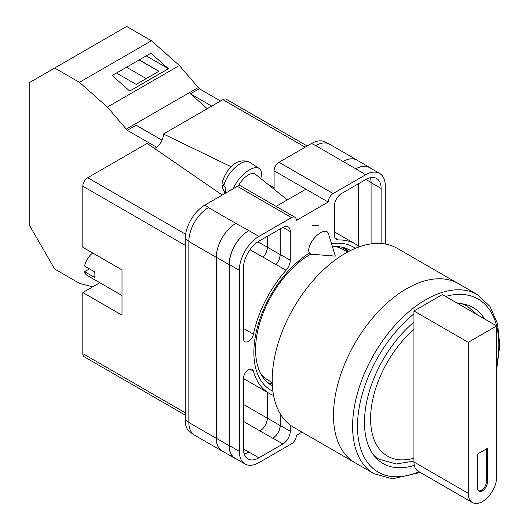 <?xml version="1.0" encoding="UTF-8"?>
<svg xmlns="http://www.w3.org/2000/svg" width="529" height="529" viewBox="0 0 529 529"><rect width="100%" height="100%" fill="white"/><g stroke="black" fill="none" stroke-linecap="round" stroke-linejoin="round"><path stroke-width="0.79" d="M272.918 391.288A82.643 47.716 -60 0 1 253.867 352.433A82.643 47.716 -60 0 1 309.326 253.027M331.571 243.869A82.643 47.716 -60 0 1 355.475 248.293M350.522 250.548A78.14 45.117 120 0 0 349.887 250.171A78.14 45.117 120 0 0 332.424 246.646M310.827 254.032A78.14 45.117 120 0 0 255.567 349.742A78.14 45.117 120 0 0 271.747 385.509A78.14 45.117 120 0 0 272.395 385.872M318.451 225.427L312.302 225.645M348.677 251.493A78.14 45.117 120 0 0 345.377 248.108M274.095 189.263L274.095 170.794A6.93 4.001 -60 0 1 278.995 162.304L333.118 193.554L365.698 174.749A27.706 15.996 120 0 1 379.551 173.38A27.706 15.996 120 0 1 385.291 186.063L385.291 244.001M327.57 143.366L325.421 142.129A27.706 15.996 -60 0 0 311.568 143.498L278.995 162.304M192.814 433.853L190.929 432.768A27.706 15.996 -60 0 1 185.19 420.086L188.846 422.195M274.095 170.794L328.225 202.038L296.385 220.421A6.93 4.001 120 0 0 294.951 217.254L240.821 186.003A6.93 4.001 -60 0 0 237.362 186.347L204.783 205.153A27.706 15.996 -60 0 0 185.19 239.088L185.19 420.086M305.934 189.17L276.125 206.383M301.98 432.12L296.385 435.354A6.93 4.001 120 0 1 291.486 443.838L258.912 462.644A27.706 15.996 120 0 1 245.059 464.019A27.706 15.996 120 0 1 239.32 451.33L239.32 270.339A27.706 15.996 120 0 1 258.912 236.403L291.486 217.598A6.93 4.001 120 0 1 294.951 217.254M280.218 228.905L280.218 254.396A10.388 5.998 120 0 1 276.032 264.474L286.077 270.266A10.388 5.998 120 0 0 290.262 260.195L290.262 231.596A10.388 5.998 120 0 0 288.107 226.835A10.388 5.998 120 0 0 282.916 227.351L290.262 231.596M286.077 270.266A86.247 49.792 120 0 0 253.451 334.209A7.175 4.146 120 0 1 244.967 341.714A7.175 4.146 120 0 1 243.479 338.428L243.479 267.932A21.821 12.597 120 0 1 258.912 241.211L282.916 227.351M359.416 246.785A86.247 49.792 120 0 0 355.422 244.008A86.247 49.792 120 0 0 338.534 239.981A10.388 5.998 120 0 1 336.497 239.498A10.388 5.998 120 0 1 334.348 234.737L334.348 206.145A10.388 5.998 120 0 1 341.694 193.416L365.698 179.556A21.821 12.597 120 0 1 376.602 178.478A21.821 12.597 120 0 1 381.125 188.469L381.125 243.485M249.886 369.083L253.451 371.14A7.175 4.146 120 0 0 252.148 369.288A7.175 4.146 120 0 0 246.613 371.213A7.175 4.146 120 0 0 243.479 378.433L243.479 448.929A21.821 12.597 120 0 0 248.002 458.921A21.821 12.597 120 0 0 258.912 457.836L282.916 443.983A10.388 5.998 120 0 0 290.262 431.254L290.262 425.085M253.451 371.14A86.247 49.792 120 0 0 269.182 393.384A86.247 49.792 120 0 0 273.586 395.454M333.118 193.554A6.93 4.001 120 0 0 328.225 202.038M223.093 451.548A27.706 15.996 -60 0 1 222.015 451.019L194.586 435.182A27.706 15.996 -60 0 1 188.846 422.499L216.282 438.336L216.282 257.339A27.706 15.996 -60 0 1 235.874 223.403L248.868 230.604A27.706 15.996 120 0 0 229.275 264.54L239.32 270.339M208.446 207.566A27.706 15.996 -60 0 1 208.704 207.414L208.439 207.566A27.706 15.996 -60 0 0 188.846 241.502L188.846 422.499M315.489 145.766A27.706 15.996 -60 0 1 315.753 145.614L311.568 143.498M343.103 161.49L355.838 168.844A27.706 15.996 -60 0 1 369.692 167.475L356.956 160.122A27.706 15.996 -60 0 0 343.103 161.49L315.747 145.614A27.706 15.996 -60 0 1 329.607 144.238L357.035 160.075A27.706 15.996 -60 0 1 358.034 160.743M358.53 246.084L358.53 183.695M244.206 453.902A21.821 12.597 120 0 0 248.868 452.037L258.912 457.836M243.485 449.141L248.868 452.037M371.08 243.882L371.08 182.67A21.821 12.597 120 0 0 370.36 177.698M229.275 264.54L229.275 445.537A27.706 15.996 120 0 0 235.015 458.22L245.059 464.019M355.838 168.844L365.698 174.749M379.551 173.38L369.506 167.581A27.706 15.996 120 0 0 355.653 168.956M280.218 413.757L280.218 425.455L290.262 431.254M280.099 413.552L280.099 425.528A10.388 5.998 -60 0 1 272.752 438.25L272.871 438.184A10.388 5.998 120 0 0 280.218 425.455M267.31 392.306L267.31 418.201A10.388 5.998 -60 0 1 259.964 430.93L272.752 438.25M276.032 264.474A86.247 49.792 120 0 0 275.926 264.593A10.388 5.998 -60 0 0 280.099 254.528L280.099 228.978M257.921 241.819L267.31 247.235A10.388 5.998 -60 0 1 263.144 257.292A86.247 49.792 -60 0 1 263.191 257.239L275.926 264.593M267.707 382.632A78.14 45.117 120 0 0 272.29 383.803M236.523 459.086A27.706 15.996 -60 0 1 234.83 458.326L222.094 450.973A27.706 15.996 -60 0 1 216.354 438.29L216.354 257.292L229.09 264.645A27.706 15.996 -60 0 1 248.683 230.71M229.09 264.645L229.09 445.643A27.706 15.996 -60 0 0 234.83 458.326M369.692 167.475A27.706 15.996 -60 0 1 371.199 168.559M262.192 376.212L262.523 375.954M347.897 251.903A77.241 44.595 -60 0 0 344.101 248.207L342.726 249.278M216.354 257.292A27.706 15.996 -60 0 1 235.947 223.357M267.363 392.339L267.363 418.174A10.388 5.998 -60 0 1 260.017 430.897M267.363 236.331L267.363 247.182A10.388 5.998 -60 0 1 263.191 257.239M222.015 451.019A27.706 15.996 -60 0 1 216.282 438.336M267.31 247.235L267.31 236.357M343.182 161.451A27.706 15.996 -60 0 1 357.035 160.075M328.416 233.613A13.853 6.328 128.7 0 0 327.345 231.953A13.853 6.328 128.7 0 0 320.548 232.734A13.853 6.328 128.7 0 0 308.705 250.23A13.853 6.328 128.7 0 0 310.007 253.57A13.853 6.328 128.7 0 0 311.859 254.257L335.333 256.115L328.416 233.613M233.302 188.688A20.783 9.489 -51.3 0 1 245.959 172.203A20.783 9.489 -51.3 0 1 259.203 168.467A20.783 9.489 -51.3 0 1 261.511 173.737A20.783 9.489 -51.3 0 1 260.737 178.551M223.774 186.089L222.339 181.936C225.658 170.999 236.079 156.293 249.695 162.271A19.666 8.98 128.7 0 0 234.982 167.653A19.666 8.98 128.7 0 0 223.774 186.089L225.896 188.132A19.963 9.112 128.7 0 0 225.691 190.486A19.963 9.112 128.7 0 0 225.916 192.51L223.787 190.473A19.666 8.98 128.7 0 0 225.109 192.926L225.427 193.237M222.861 184.952L222.411 188.198L223.787 190.473M238.44 185.858A13.853 6.328 -51.3 0 1 255.216 174.12L287.359 199.896M162.013 140.178L136.125 125.234L127.31 130.326L107.367 107.083L79.436 82.319L54.672 68.023L29.201 82.729L29.201 224.898L54.672 269.016L79.436 283.319L92.654 286.857M54.672 68.023L126.676 26.45L151.439 40.746L179.371 65.517L199.314 88.753L220.567 101.019M107.367 107.083L179.371 65.517M79.436 82.319L151.439 40.746M129.717 91.048L168.414 68.71L150.884 53.165L112.188 75.508L129.717 91.048M199.314 88.753L190.5 93.845L207.256 108.703M126.067 129.221L198.071 87.649M127.31 130.326L156.558 147.207M190.5 93.845L211.745 106.111M116.486 73.028L136.158 84.382L158.912 71.243L139.239 59.889M146.189 55.876L168.414 68.71M146.202 78.583L126.53 67.229M158.793 71.316L139.12 59.962M374.003 473.706L354.899 462.677A103.386 59.691 -60 0 1 339.056 379.829A103.386 59.691 -60 0 1 406.596 288.722A103.386 59.691 -60 0 1 458.293 283.597A103.386 59.691 120 0 0 406.596 288.722A103.386 59.691 120 0 0 339.056 379.829A103.386 59.691 120 0 0 354.899 462.677L293.621 427.293A103.386 59.691 120 0 1 277.778 344.452A103.386 59.691 120 0 1 345.318 253.338A103.386 59.691 120 0 1 397.014 248.22L477.396 294.627A103.386 59.691 -60 0 0 425.7 299.751A103.386 59.691 -60 0 0 358.159 390.858A103.386 59.691 -60 0 0 374.003 473.706L392.419 478.818L420.317 472.463M261.167 374.499A75.336 43.497 120 0 0 267.78 379.981L272.243 382.56M347.579 252.075L343.109 249.496A75.336 43.497 120 0 0 335.062 246.514M484.597 318.961A90.056 51.994 120 0 0 473.177 307.594A90.056 51.994 120 0 0 457.618 303.382M413.942 322.108A90.056 51.994 120 0 0 366.954 400.572A90.056 51.994 120 0 0 383.122 463.569A90.056 51.994 120 0 0 414.28 465.348M496.678 325.93L496.678 476.953A20.089 11.598 -60 0 1 482.468 501.558A20.089 11.598 -60 0 1 472.423 502.55A20.089 11.598 -60 0 1 468.264 493.352L468.264 342.336L413.942 310.973L442.356 294.574L496.678 325.93L468.264 342.336M477.575 487.983A6.93 4.001 120 0 0 479.01 491.15A6.93 4.001 120 0 0 484.346 489.299A6.93 4.001 120 0 0 487.368 482.322L487.368 448.387L477.575 454.041L477.575 487.983M472.423 502.55L418.102 471.187A20.089 11.598 -60 0 1 413.942 461.989L413.942 310.973M478.553 490.806A6.93 4.001 120 0 0 483.685 488.379A6.93 4.001 120 0 0 486.389 481.76L486.389 448.956M122.001 295.526L87.159 275.411A13.853 8.001 120 0 1 84.6 271.714L94.393 277.368A13.853 8.001 -60 0 1 94.083 274.723A13.853 8.001 -60 0 1 94.393 271.714L84.6 266.061A13.853 8.001 120 0 1 92.714 253.001M84.6 271.714L89.494 268.884M185.19 245.311L82.815 186.201L82.815 247.288L122.001 269.916L122.001 315.165L82.815 292.537L82.815 353.623L185.19 412.732M185.19 415.073L84.25 356.797A6.93 4.001 -60 0 1 82.815 353.623M99.822 282.724L82.815 292.537M82.815 186.201A6.93 4.001 -60 0 1 87.715 177.718L185.606 234.235M222.259 195.062L147.168 143.399L87.715 177.718M154.567 148.49A11.519 6.652 120 0 0 163.454 133.989L231.266 166.84M305.2 147.174L222.907 99.664L163.454 133.989M222.907 99.664A6.93 4.001 -60 0 1 226.372 99.326L307.23 146.004M268.831 185.038L274.095 187.59M229.275 445.537L239.32 451.33M248.868 230.604L258.912 236.403M237.362 186.347L291.486 217.598M204.783 205.153L208.704 207.414M208.439 207.566L235.874 223.403M272.871 438.184L282.916 443.983M243.479 421.415L259.964 430.93M335.062 237.977L338.534 239.981M371.08 182.67L381.125 188.469M280.218 254.396L290.262 260.195M249.959 249.681L263.144 257.292M243.479 328.449L253.451 334.209M216.354 438.29L229.09 445.643M267.363 418.174L280.099 425.528M365.883 179.45L371.08 182.452M267.363 247.182L280.099 254.528M188.846 241.502L216.282 257.339M243.479 404.447L267.31 418.201M185.19 239.088L188.846 241.198M287.564 199.777L286.308 199.049M413.942 313.856A99.928 57.694 120 0 0 357.538 429.343A99.928 57.694 120 0 0 419.061 471.736M496.678 365.903A99.928 57.694 120 0 0 496.678 326.128M496.619 325.897A99.928 57.694 120 0 0 445.597 296.445M375.2 456.996L379.088 459.245A88.323 50.996 -60 0 1 373.99 455.522M413.942 329.375A81.393 46.995 120 0 0 370.591 418.809A81.393 46.995 120 0 0 413.942 458.187M461.638 303.706A88.323 50.996 -60 0 1 467.411 306.265L463.523 304.016M468.264 493.352L413.942 461.989M486.389 481.76L487.368 482.322M243.479 378.552L269.182 393.384M334.348 231.841L355.422 244.008M222.411 188.198L225.109 192.926M249.695 162.271L259.203 168.467M496.678 369.652L499.799 345.338L497.558 323.755L489.96 306.39L477.396 294.627M379.088 459.245L396.413 463.966L413.942 461.083M477.198 314.689L467.411 306.265"/></g></svg>
